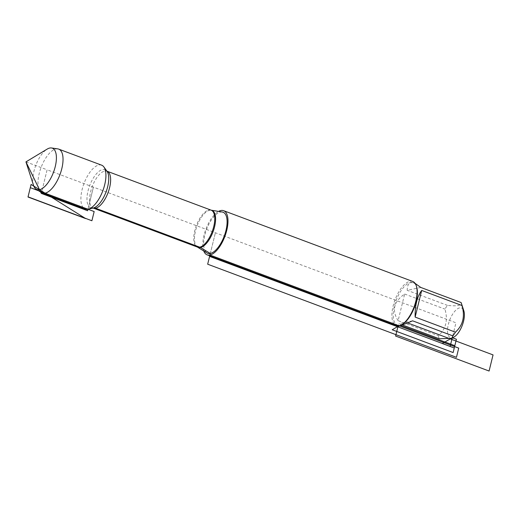 <?xml version="1.0" encoding="UTF-8"?>
<svg xmlns="http://www.w3.org/2000/svg" width="519" height="519" viewBox="0 0 519 519"><rect width="100%" height="100%" fill="white"/><g stroke="black" fill="none" stroke-linecap="round" stroke-linejoin="round"><path stroke-width="0.39" stroke-dasharray="2.6 1.95" d="M222.307 212.031A21.928 9.439 -69.5 0 0 220.471 212.096A21.928 9.439 -69.5 0 0 205.887 231.357A21.928 9.439 -69.5 0 0 206.99 252.967M203.766 250.982A23.582 10.153 110.5 0 1 205.887 229.223A23.582 10.153 110.5 0 1 218.57 211.415M101.627 165.172A23.446 10.095 -69.5 0 0 98.844 165.016A23.446 10.095 -69.5 0 0 82.949 186.548A23.446 10.095 -69.5 0 0 85.194 209.086M412.754 281.46A23.582 10.153 -69.5 0 0 409.952 281.298A23.582 10.153 -69.5 0 0 393.966 302.953A23.582 10.153 -69.5 0 0 396.224 325.627M454.119 336.954A15.817 6.805 110.5 0 1 452.289 337.713A15.817 6.805 110.5 0 1 449.979 319.386A15.817 6.805 110.5 0 1 463.564 310.141A15.817 6.805 110.5 0 1 463.863 310.92M398.105 320.684C391.618 310.401 393.804 301.52 404.645 294.039L398.105 320.684L438.393 335.761C445.951 328.884 448.131 320.002 444.939 309.116A22.635 9.744 110.5 0 1 447.482 305.393C457.388 306.444 461.916 305.49 461.08 302.519M404.645 294.039L444.939 309.116M420.792 287.442L407.188 290.316C407.298 283.945 409.673 281.525 414.324 283.05L415.122 283.387M447.482 305.393L407.188 290.316M439.288 338.764A22.635 9.744 110.5 0 1 438.393 335.761M400.311 325.381L398.456 325.452L398.994 323.687L402.219 324.894M412.592 320.813L398.994 323.687M402.666 324.103A22.635 9.744 110.5 0 1 400.039 325.192A22.635 9.744 110.5 0 1 397.353 325.043A22.635 9.744 110.5 0 1 396.159 300.423A22.635 9.744 110.5 0 1 413.221 282.641A22.635 9.744 110.5 0 1 416.614 286.838M57.81 148.888A23.446 10.095 -69.5 0 0 41.059 167.54A23.446 10.095 -69.5 0 0 41.449 192.607M33.566 185.452A22.077 9.504 110.5 0 1 35.714 165.535A22.077 9.504 110.5 0 1 47.171 149.102M94.348 207.756L87.977 209.241L93.414 187.132L455.948 322.799L452.185 338.122M210.312 253.46L215.391 232.778L210.312 253.46M87.977 209.241L93.414 187.132L47.106 169.804L41.306 193.405L47.106 169.804L25.95 161.883M400.428 325.335L399.027 325.783M452.639 337.85L450.265 338.894M407.629 322.935L405.793 322.247L400.467 325.348M197.46 247.102A19.767 8.512 110.5 0 1 196.467 227.62A19.767 8.512 110.5 0 1 209.618 210.253A19.767 8.512 110.5 0 1 211.272 210.201M211.149 210.169A19.69 8.473 -69.5 0 0 208.807 210.039A19.69 8.473 -69.5 0 0 195.462 228.12A19.69 8.473 -69.5 0 0 197.35 247.044M104.682 171.075A19.69 8.473 110.5 0 1 107.024 171.205L106.998 171.27A20.403 8.784 -69.5 0 0 102.587 169.544A20.403 8.784 -69.5 0 0 88.009 190.979A20.403 8.784 -69.5 0 0 93.251 208.015L93.225 208.08A19.69 8.473 110.5 0 1 91.338 189.15A19.69 8.473 110.5 0 1 104.682 171.075M397.353 325.043L398.456 325.452M413.221 282.641L414.324 283.05"/><path stroke-width="0.78" d="M206.99 252.967A21.928 9.439 -69.5 0 0 210.312 253.46A21.928 9.439 -69.5 0 0 225.441 232.447A21.928 9.439 -69.5 0 0 222.307 212.031L211.272 210.201A19.767 8.512 110.5 0 1 214.094 228.607A19.767 8.512 110.5 0 1 200.457 247.55A19.767 8.512 110.5 0 1 197.46 247.102L206.99 252.967M218.57 211.415A23.582 10.153 110.5 0 1 223.657 210.695A23.582 10.153 110.5 0 1 225.914 233.362A23.582 10.153 110.5 0 1 209.929 255.017A23.582 10.153 110.5 0 1 207.126 254.861A23.582 10.153 110.5 0 1 203.766 250.982M36.077 189.143L41.449 192.607A23.446 10.095 -69.5 0 0 42.299 193.036L85.194 209.086A23.446 10.095 -69.5 0 0 87.977 209.241A23.446 10.095 -69.5 0 0 88.113 209.209A23.446 10.095 -69.5 0 0 102.866 190.668A23.446 10.095 -69.5 0 0 103.91 166.995A23.446 10.095 -69.5 0 0 101.627 165.172L58.731 149.122A23.446 10.095 -69.5 0 0 57.81 148.888L51.491 147.967A22.077 9.504 110.5 0 1 54.761 168.441A22.077 9.504 110.5 0 1 39.496 189.695A22.077 9.504 110.5 0 1 36.077 189.143A22.077 9.504 110.5 0 1 33.566 185.452L25.95 161.883L41.306 193.405L87.614 210.733L87.977 209.241M207.126 254.861L396.224 325.627A23.582 10.153 -69.5 0 0 399.027 325.783A23.582 10.153 -69.5 0 0 401.758 324.647A23.582 10.153 -69.5 0 0 413.993 307.099A23.582 10.153 -69.5 0 0 416.29 285.826A23.582 10.153 -69.5 0 0 412.754 281.46L223.657 210.695M415.122 283.387L420.792 287.442L461.08 302.519A22.635 9.744 110.5 0 1 461.508 303.634L463.863 310.92A15.817 6.805 110.5 0 1 462.325 325.186A15.817 6.805 110.5 0 1 454.119 336.954L451.854 338.323L439.288 338.764L402.219 324.894M421.681 290.445C417.12 296.596 414.941 305.477 415.135 317.09L421.681 290.445L461.968 305.522C465.167 316.408 462.987 325.29 455.429 332.166A22.635 9.744 110.5 0 1 452.886 335.89L451.848 338.317M415.135 317.09L455.429 332.166M461.508 303.634A22.635 9.744 110.5 0 1 461.968 305.522M452.886 335.89L412.592 320.813C407.104 323.266 403.062 324.777 400.467 325.348L400.311 325.381M416.29 285.826L416.614 286.838A22.635 9.744 110.5 0 1 414.415 307.254A22.635 9.744 110.5 0 1 402.666 324.103L401.758 324.647M42.299 193.036A23.446 10.095 -69.5 0 0 45.082 193.185A23.446 10.095 -69.5 0 0 60.976 171.659A23.446 10.095 -69.5 0 0 58.731 149.122M25.95 161.883L47.171 149.102A22.077 9.504 110.5 0 1 49.727 148.045A22.077 9.504 110.5 0 1 51.491 147.967M452.185 338.122L450.148 346.42L209.592 256.399L210.312 253.46L200.081 247.323L94.348 207.756M399.027 325.783L392.202 329.753L453.139 352.557L454.826 345.693L400.428 325.335M450.265 338.894L442.311 343.52L454.261 347.99L456.409 339.257L452.639 337.85M400.467 325.348L397.878 326.86L395.614 336.053L489.086 371.033L493.05 354.905L407.629 322.935M458.725 348.126L456.467 357.319L207.671 264.21L209.929 255.017L458.725 348.126M94.16 211.551L30.303 187.657L28.045 196.85L91.902 220.75L94.16 211.551M31.095 184.433L85.68 218.596L28.007 197.012L31.095 184.433L85.68 218.596M197.46 247.102L197.35 247.044A19.69 8.473 -69.5 0 0 212.187 231.578A19.69 8.473 -69.5 0 0 211.149 210.169L107.024 171.205A19.69 8.473 110.5 0 1 108.062 192.614A19.69 8.473 110.5 0 1 93.225 208.08L93.063 208.041M88.113 209.209L93.251 208.015A20.403 8.784 -69.5 0 0 106.084 191.874A20.403 8.784 -69.5 0 0 106.998 171.27L103.91 166.995M197.35 247.044L93.225 208.08"/></g></svg>
